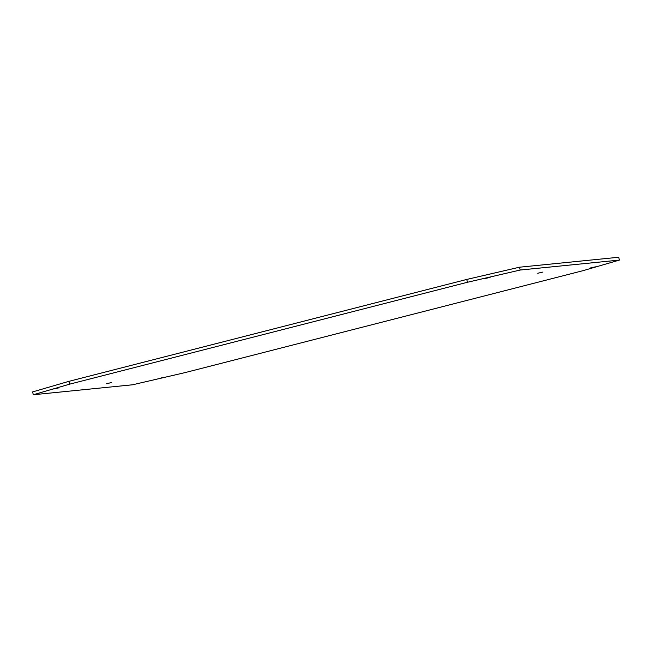 <?xml version="1.0" encoding="UTF-8"?>
<svg xmlns="http://www.w3.org/2000/svg" width="652" height="652" viewBox="0 0 652 652"><rect width="100%" height="100%" fill="white"/><g stroke="black" fill="none" stroke-linecap="round" stroke-linejoin="round"><path stroke-width="0.98" d="M111.5 382.569L106.488 383.71L111.5 382.569M542.749 272.104L537.737 273.253L542.749 272.104M58.819 387.858L53.806 389L58.819 387.858M490.068 277.393L485.047 278.543L490.068 277.393M164.19 377.28L159.178 378.421L164.19 377.28M595.431 266.815L590.419 267.964L595.431 266.815M519.489 267.206L618.691 257.255L619.4 260.083L583.108 270.653L185.249 372.561L132.511 384.794L33.309 394.745L32.6 391.917L68.892 381.347L466.75 279.439L519.489 267.206L520.198 270.034L619.4 260.083M520.198 270.034L467.46 282.267L466.75 279.439M68.892 381.347L69.601 384.175L467.46 282.267M69.601 384.175L33.309 394.745"/></g></svg>
